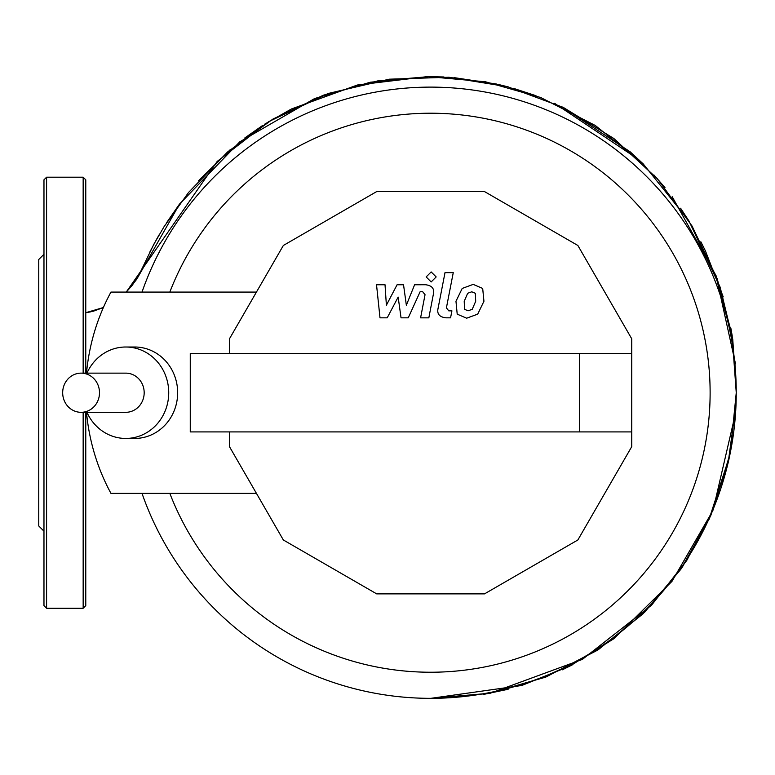 <?xml version="1.0" encoding="UTF-8"?>
<svg xmlns="http://www.w3.org/2000/svg" width="775" height="775" viewBox="0 0 775 775"><rect width="100%" height="100%" fill="white"/><g stroke="black" fill="none" stroke-linecap="round" stroke-linejoin="round"><path stroke-width="1.16" d="M475.346 293.27L471.762 291.807L467.674 293.27L464.215 301.262L464.554 309.322L468.081 310.785L472.227 309.322L475.695 301.262L475.346 293.27M462.2 288.445L455.971 301.262L457.211 314.146L466.637 318.205L477.7 314.146L483.939 301.262L482.689 288.445L473.205 284.386L462.2 288.445M445.005 272.645L438.069 308.373C436.819 313.865 439.415 317.023 445.867 317.827L450.566 317.827L451.922 310.843L448.754 310.843L446.41 307.859L453.259 272.645L445.005 272.645M431.162 281.945L436.17 276.937L431.162 271.938L426.163 276.937L431.162 281.945M387.209 317.827L398.156 297.077L401.043 317.827L408.251 317.827L420.118 291.739L422.685 291.739L425.039 294.703L420.593 317.847L428.837 317.847L433.38 294.161C434.601 288.658 431.985 285.52 425.533 284.745L414.606 284.764L406.352 305.195L403.533 284.764L397.081 284.764L386.386 305.195L385.03 284.764L376.524 284.764L380.002 317.827L387.209 317.827M81.094 412.319L125.763 412.319A19.588 18.416 90 0 0 144.179 392.722A19.588 18.416 90 0 0 125.763 373.133L81.094 373.133A19.588 18.416 -90 0 0 62.678 392.722A19.588 18.416 -90 0 0 81.094 412.319A19.588 18.416 -90 0 0 99.5 392.722A19.588 18.416 -90 0 0 81.094 373.133M169.832 292.078A279.523 279.523 0 0 1 710.123 392.722A279.523 279.523 0 0 1 169.832 493.375M86.955 373.133A45.715 42.964 90 0 1 125.763 347.006A45.715 42.964 90 0 1 168.727 392.722A45.715 42.964 90 0 1 125.763 438.447A45.715 42.964 90 0 1 86.955 412.319M125.763 347.006L134.705 347.006A45.715 42.964 90 0 1 177.659 392.722A45.715 42.964 90 0 1 134.705 438.447L125.763 438.447M631.751 431.907L190.263 431.907L190.263 353.545L631.751 353.545L631.751 446.623L577.859 539.981L484.501 593.882L376.708 593.882L283.35 539.981L229.448 446.623L229.448 431.907M579.506 431.907L579.506 353.545M229.448 353.545L229.448 338.83L283.35 245.472L376.708 191.57L484.501 191.57L577.859 245.472L631.751 338.83L631.751 353.545M256.438 292.078L110.951 292.078A201.297 189.158 90 0 0 86.5 373.133M86.5 412.319A201.297 189.158 90 0 0 110.951 493.375L256.438 493.375M142.009 292.078A305.65 305.65 0 0 1 736.25 392.722A305.65 305.65 0 0 1 142.009 493.375M736.008 404.87L728.151 462.869L709.532 518.349L680.799 569.334L642.901 613.926L597.137 650.409L545.164 677.282L488.928 693.47L430.619 698.372L489.393 693.383L546.152 676.895L598.571 649.479L644.567 612.308L682.436 566.961L710.878 515.259L728.994 459.149L736.143 400.646M429.466 76.628L377.59 80.92L323.485 95.16L272.936 119.079L227.511 152.016L188.587 192.432L164.077 226.658L153.915 244.125L137.843 277.295L132.041 285.529L126.247 292.078L137.892 277.208L179.577 204.019L239.766 141.844L314.621 98.541L370.373 82.218L428.188 76.628L485.431 81.772L540.698 97.505L595.248 125.453L643.095 163.767L688.927 220.904L720.14 287.167L732.753 339.256L736.25 392.722L732.075 335.023L717.214 278.806L692.056 226.029L657.258 178.628L613.858 138.512L563.347 107.434L507.625 86.732L448.88 77.248L389.176 79.195L328.183 93.494L268.731 121.617L217.203 161.423L126.247 292.078L135.809 280.453M93.349 311.211L103.385 307.53L85.773 312.703L90.656 311.86L103.385 307.53L85.773 312.703M85.773 412.319L85.773 605.633L83.157 608.249L46.587 608.249L43.972 605.633L43.972 484.666M83.157 373.133L83.157 177.204L46.587 177.204L46.587 608.249M43.972 300.787L43.972 605.633M43.972 254.268L38.75 259.499L38.75 525.954L43.972 531.185M46.587 177.204L43.972 179.819L43.972 392.722M83.157 177.204L85.773 179.819L85.773 373.133M83.157 412.319L83.157 608.249M135.838 280.405L136.352 279.649M140.779 271.957L144.295 264.168M144.334 264.091L145.157 262.202M149.73 252.243L157.151 238.264M157.432 237.78L159.543 234.137M166.761 222.435L179.296 204.387M198.574 180.711L230.146 149.74M244.784 137.979L262.551 125.521M264.498 124.271L291.419 108.984L357.42 84.998L427.161 76.638L443.959 76.977M453.995 77.616L496.63 84.058M497.637 84.281L508.7 87.023M513.283 88.282L536.009 95.722M554.638 103.356L638.765 159.611M672.196 196.714L716.061 275.706L735.523 363.93M561.701 106.63L630.22 151.852L643.473 164.145M654.032 175.063L664.989 187.627M680.586 208.223L689.333 221.553M700.842 241.752L705.424 250.897L723.22 296.883M730.912 328.493L732.268 336.166M736.25 392.722L730.302 452.939L712.748 510.841L671.954 581.395L613.974 638.648L569.916 666.093L521.769 685.488L430.58 698.372M729.769 455.516L708.902 519.754M572.493 664.776L562.33 669.813M508.119 689.285L483.571 694.41M430.619 698.372L490.343 693.208L582.345 659.409L651.542 605.207L686.766 560.432L713.126 509.931L735.582 412.978"/></g></svg>
